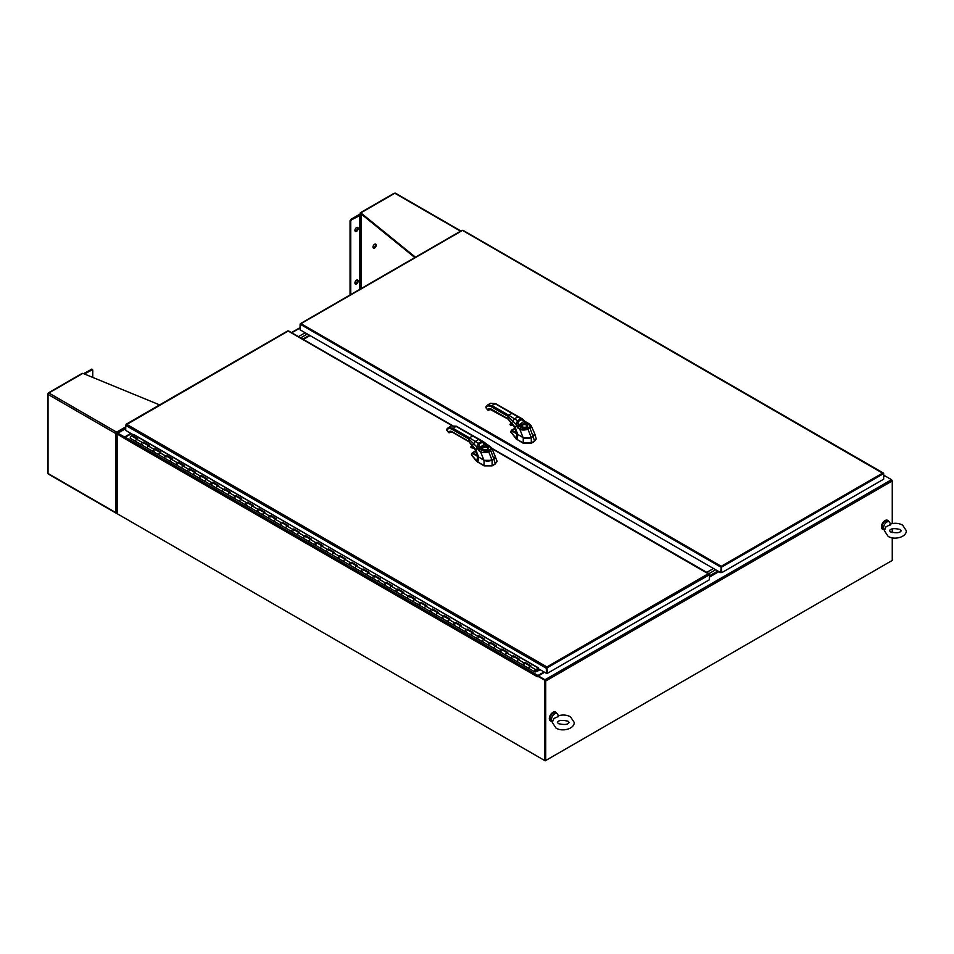 <?xml version="1.0" encoding="UTF-8"?>
<svg xmlns="http://www.w3.org/2000/svg" width="954" height="954" viewBox="0 0 954 954"><rect width="100%" height="100%" fill="white"/><g stroke="black" fill="none" stroke-linecap="round" stroke-linejoin="round"><path stroke-width="1.43" d="M117.688 514.003L545.175 760.815L545.175 680.703M891.728 560.737L545.175 760.815M130.841 433.39L124.557 437.027L117.867 433.164L117.151 433.581L117.151 513.693L544.639 760.505L545.724 760.505L545.724 681.013L544.996 679.761L538.306 675.909L544.996 680.393M537.817 676.243L544.46 672.355M883.666 476.511L884.859 475.831L891.537 479.683L892.264 480.935L892.264 523.591M709.323 577.17L718.922 571.625M892.264 528.79L892.264 532.606M892.264 537.817L892.264 560.427L545.724 760.505M537.233 676.684L124.557 438.482L125.272 437.23L124.557 437.647L117.736 433.772M298.459 336.631L305.173 332.743L298.447 336.631M124.557 437.647L124.557 437.027M888.818 521.647A5.116 2.945 120 0 0 887.959 520.538A5.116 2.945 120 0 0 884.203 521.719A5.116 2.945 120 0 0 881.806 526.584A5.116 2.945 120 0 0 882.844 529.387A5.116 2.945 120 0 0 884.239 529.577M887.769 520.443A5.116 2.945 120 0 0 887.59 520.324A5.116 2.945 120 0 0 883.833 521.516A5.116 2.945 120 0 0 881.448 526.381A5.116 2.945 120 0 0 882.486 529.184A5.116 2.945 120 0 0 882.665 529.267M556.731 713.377A5.116 2.945 120 0 0 555.86 712.268A5.116 2.945 120 0 0 552.104 713.449A5.116 2.945 120 0 0 549.719 718.314A5.116 2.945 120 0 0 550.756 721.117A5.116 2.945 120 0 0 552.151 721.307M555.681 712.173A5.116 2.945 120 0 0 555.502 712.054A5.116 2.945 120 0 0 551.746 713.246A5.116 2.945 120 0 0 549.349 718.112A5.116 2.945 120 0 0 550.386 720.914A5.116 2.945 120 0 0 550.577 720.997M558.233 715.822C562.61 714.522 566.688 714.844 570.48 716.8L574.213 722.428C574.57 728.856 562.156 732.135 556.027 728.069L552.294 722.428L553.892 718.493L557.303 716.931C558.114 715.572 558.507 715.512 558.507 716.728M557.041 713.556L555.598 712.721A4.579 2.647 -60 0 0 553.308 712.948A4.579 2.647 -60 0 0 550.315 716.991A4.579 2.647 -60 0 0 551.018 720.652L552.39 721.451A4.579 2.647 -60 0 1 551.782 717.754A4.579 2.647 -60 0 1 554.751 713.783A4.579 2.647 -60 0 1 557.041 713.556A4.579 2.647 -60 0 1 557.768 714.427L558.34 715.786M890.332 524.092C894.697 522.792 898.775 523.114 902.567 525.07L906.3 530.698C906.67 537.126 894.244 540.405 888.126 536.339L884.382 530.698L885.992 526.763L889.39 525.189C890.201 523.841 890.607 523.782 890.595 524.998M889.128 521.826L887.685 520.991A4.579 2.647 -60 0 0 885.395 521.218A4.579 2.647 -60 0 0 882.402 525.26A4.579 2.647 -60 0 0 883.106 528.921L884.477 529.72A4.579 2.647 -60 0 1 883.869 526.024A4.579 2.647 -60 0 1 886.838 522.053A4.579 2.647 -60 0 1 889.128 521.826A4.579 2.647 -60 0 1 889.855 522.697L890.428 524.056M544.054 671.962L537.949 675.492L125.272 437.23L131.39 433.7M537.949 675.492L537.233 676.744M537.77 676.219L545.175 680.488L537.77 676.219M124.557 438.482L117.151 433.998L124.771 437.767M544.639 760.505L544.639 680.81M545.175 760.195L545.175 680.488M393.907 193.781L360.159 213.267L360.159 214.531M414.859 257.556L360.839 213.708L360.839 212.873L360.159 213.267L360.839 213.66M360.886 213.756L360.886 214.411M460.889 230.975L395.421 193.185A1.145 0.668 120 0 0 394.849 193.245L460.555 231.178M360.839 212.873L415.467 257.21M361.363 214.137L359.718 214.531A1.145 0.668 180 0 0 358.907 214.722L350.762 219.42L350.046 220.672L350.046 294.977M350.762 294.559L350.762 221.089L351.489 219.837L360.636 215.127A1.145 0.668 -0 0 0 361.447 214.924L361.96 214.626M356.546 283.887A2.302 1.324 -60 0 1 355.401 284.006A2.302 1.324 -60 0 1 355.043 282.157A2.302 1.324 -60 0 1 356.546 280.13A2.302 1.324 -60 0 1 357.702 280.023A2.302 1.324 -60 0 1 358.048 281.859A2.302 1.324 -60 0 1 356.546 283.887M355.091 283.696A2.302 1.324 120 0 0 355.83 283.469A2.302 1.324 120 0 0 357.273 279.916M356.546 231.321A2.302 1.324 -60 0 1 355.401 231.428A2.302 1.324 -60 0 1 355.043 229.592A2.302 1.324 -60 0 1 356.546 227.565A2.302 1.324 -60 0 1 357.702 227.446A2.302 1.324 -60 0 1 358.048 229.294A2.302 1.324 -60 0 1 356.546 231.321M355.091 231.118A2.302 1.324 120 0 0 355.83 230.904A2.302 1.324 120 0 0 357.273 227.338M374.612 248.004A2.302 1.324 -60 0 1 373.467 248.123A2.302 1.324 -60 0 1 373.109 246.275A2.302 1.324 -60 0 1 374.612 244.248A2.302 1.324 -60 0 1 375.769 244.141A2.302 1.324 -60 0 1 376.114 245.977A2.302 1.324 -60 0 1 374.612 248.004M373.157 247.813A2.302 1.324 120 0 0 373.896 247.587A2.302 1.324 120 0 0 375.351 244.033M81.913 373.908L48.845 393A1.145 0.668 120 0 0 48.034 394.407L48.034 472.397M48.034 393.62L48.034 394.407L48.213 393.728M117.414 512.453L115.792 512.596L48.034 473.482A1.145 0.668 120 0 0 48.272 474.007L116.03 513.121A1.145 0.668 -60 0 1 115.792 512.596L115.792 433.533A1.145 0.668 -60 0 1 116.603 432.126L125.737 426.843M159.628 404.89L82.867 373.36M117.545 433.45L116.603 432.126L115.792 433.533L117.414 433.676M116.519 433.116L117.151 433.521M116.603 512.715L117.545 512.525M116.603 432.961L117.211 433.259M83.606 373.67L91.822 369.174L92.753 370.057L92.753 377.426M84.453 374.016L92.55 369.592L91.822 369.174M708.965 573.628L715.679 569.753L708.965 573.628M717.849 571.005L709.323 575.918M307.343 333.995L300.617 337.883L307.343 333.995M706.795 572.376L713.509 568.501M309.513 335.248L302.788 339.135M303.324 339.445L310.05 335.558M540.083 669.66L536.685 671.616L536.339 670.924L539.654 669.41M229.556 492.514L224.011 489.319A1.348 0.775 120 0 0 222.664 491.656A1.348 0.775 -60 0 1 223.427 489.342L224.464 488.853L229.723 492.431A1.538 0.882 180 0 1 229.425 492.443M130.567 438.291A1.348 0.775 -60 0 1 131.509 435.906L137.042 439.102M529.506 668.611A1.348 0.775 -60 0 1 530.448 666.238M530.197 666.095L524.664 662.899A1.348 0.775 120 0 0 523.317 665.236A1.348 0.775 -60 0 1 524.08 662.923L525.117 662.434L530.889 665.773L529.852 666.262A1.348 0.775 120 0 0 529.1 668.575L517.533 661.897A1.348 0.775 -60 0 1 518.881 659.56M517.95 661.945A1.348 0.775 -60 0 1 517.533 661.897L511.749 658.558A1.348 0.775 -60 0 1 512.513 656.245L513.55 655.756L519.334 659.095L518.296 659.584A1.348 0.775 120 0 0 517.533 661.897M518.642 659.417L513.097 656.221A1.348 0.775 120 0 0 511.749 658.558L505.966 655.219A1.348 0.775 -60 0 1 507.325 652.882M506.383 655.267A1.348 0.775 -60 0 1 505.966 655.219L500.194 651.88A1.348 0.775 -60 0 1 500.945 649.567L501.983 649.078L507.766 652.417L506.729 652.906A1.348 0.775 120 0 0 505.966 655.219M507.075 652.739L501.542 649.543A1.348 0.775 120 0 0 500.194 651.88L494.41 648.541A1.348 0.775 -60 0 1 495.758 646.204M494.816 648.589A1.348 0.775 -60 0 1 494.41 648.541L488.627 645.202A1.348 0.775 -60 0 1 489.39 642.889L490.428 642.4L496.199 645.739L495.162 646.228A1.348 0.775 120 0 0 494.41 648.541M495.508 646.073L489.974 642.877A1.348 0.775 120 0 0 488.627 645.202L482.843 641.875A1.348 0.775 -60 0 1 484.191 639.538M483.261 641.911A1.348 0.775 -60 0 1 482.843 641.875L477.06 638.536A1.348 0.775 -60 0 1 477.823 636.223L478.86 635.722L484.644 639.061L483.606 639.55A1.348 0.775 120 0 0 482.843 641.875M483.952 639.395L478.407 636.199A1.348 0.775 120 0 0 477.06 638.536L471.276 635.197A1.348 0.775 -60 0 1 472.635 632.86M472.313 635.078L471.693 635.233A1.348 0.775 -60 0 1 471.276 635.197L465.504 631.858A1.348 0.775 -60 0 1 466.256 629.545L467.293 629.044L473.077 632.383L472.039 632.884A1.348 0.775 120 0 0 471.276 635.197M472.385 632.717L466.852 629.521A1.348 0.775 120 0 0 465.504 631.858L459.721 628.519A1.348 0.775 -60 0 1 461.068 626.182M460.126 628.555A1.348 0.775 -60 0 1 459.721 628.519L453.937 625.18A1.348 0.775 -60 0 1 454.7 622.867L455.726 622.378L461.509 625.717L460.472 626.206A1.348 0.775 120 0 0 459.721 628.519M460.818 626.039L455.285 622.843A1.348 0.775 120 0 0 453.937 625.18L448.153 621.841A1.348 0.775 -60 0 1 449.501 619.504M448.571 621.889A1.348 0.775 -60 0 1 448.153 621.841L442.37 618.502A1.348 0.775 -60 0 1 443.133 616.189L444.17 615.7L449.954 619.039L448.917 619.528A1.348 0.775 120 0 0 448.153 621.841M449.262 619.361L443.717 616.165A1.348 0.775 120 0 0 442.37 618.502L436.586 615.163A1.348 0.775 -60 0 1 437.934 612.826M437.004 615.211A1.348 0.775 -60 0 1 436.586 615.163L430.803 611.824A1.348 0.775 -60 0 1 431.566 609.511L432.603 609.022L438.387 612.361L437.349 612.85A1.348 0.775 120 0 0 436.586 615.163M437.695 612.683L432.162 609.487A1.348 0.775 120 0 0 430.803 611.824L425.031 608.485A1.348 0.775 -60 0 1 426.378 606.148M425.436 608.533A1.348 0.775 -60 0 1 425.031 608.485L419.247 605.146A1.348 0.775 -60 0 1 419.998 602.833L421.036 602.344L426.82 605.683L425.782 606.172A1.348 0.775 120 0 0 425.031 608.485M426.128 606.017L420.595 602.809A1.348 0.775 120 0 0 419.247 605.146L413.464 601.807A1.348 0.775 -60 0 1 414.811 599.482M413.881 601.855A1.348 0.775 -60 0 1 413.464 601.807L407.68 598.48A1.348 0.775 -60 0 1 408.443 596.155L409.481 595.666L415.264 599.005L414.227 599.494A1.348 0.775 120 0 0 413.464 601.807M414.573 599.339L409.027 596.143A1.348 0.775 120 0 0 407.68 598.48L401.896 595.141A1.348 0.775 -60 0 1 403.244 592.804M402.314 595.177A1.348 0.775 -60 0 1 401.896 595.141L396.113 591.802A1.348 0.775 -60 0 1 396.876 589.489L397.913 588.988L403.697 592.327L402.66 592.828A1.348 0.775 120 0 0 401.896 595.141M403.005 592.661L397.472 589.465A1.348 0.775 120 0 0 396.113 591.802L390.341 588.463A1.348 0.775 -60 0 1 391.689 586.126M390.746 588.499A1.348 0.775 -60 0 1 390.341 588.463L384.557 585.124A1.348 0.775 -60 0 1 385.309 582.811L386.346 582.322L392.13 585.649L391.092 586.15A1.348 0.775 120 0 0 390.341 588.463M391.438 585.983L385.905 582.787A1.348 0.775 120 0 0 384.557 585.124L378.774 581.785A1.348 0.775 -60 0 1 380.121 579.448M379.179 581.821A1.348 0.775 -60 0 1 378.774 581.785L372.99 578.446A1.348 0.775 -60 0 1 373.753 576.133L374.791 575.644L380.563 578.983L379.537 579.472A1.348 0.775 120 0 0 378.774 581.785M379.871 579.305L374.338 576.109A1.348 0.775 120 0 0 372.99 578.446L367.207 575.107A1.348 0.775 -60 0 1 368.554 572.77M367.624 575.155A1.348 0.775 -60 0 1 367.207 575.107L361.423 571.768A1.348 0.775 -60 0 1 362.186 569.455L363.224 568.966L369.007 572.305L367.97 572.794A1.348 0.775 120 0 0 367.207 575.107M368.316 572.627L362.77 569.431A1.348 0.775 120 0 0 361.423 571.768L355.651 568.429A1.348 0.775 -60 0 1 356.999 566.092M356.057 568.477A1.348 0.775 -60 0 1 355.651 568.429L349.868 565.09A1.348 0.775 -60 0 1 350.619 562.777L351.656 562.288L357.44 565.627L356.402 566.116A1.348 0.775 120 0 0 355.651 568.429M356.748 565.949L351.215 562.753A1.348 0.775 120 0 0 349.868 565.09L344.084 561.751A1.348 0.775 -60 0 1 345.431 559.414M344.489 561.799A1.348 0.775 -60 0 1 344.084 561.751L338.3 558.412A1.348 0.775 -60 0 1 339.064 556.099L340.101 555.61L345.873 558.949L344.835 559.438A1.348 0.775 120 0 0 344.084 561.751M345.181 559.282L339.648 556.087A1.348 0.775 120 0 0 338.3 558.412L332.517 555.085A1.348 0.775 -60 0 1 333.864 552.748M332.934 555.121A1.348 0.775 -60 0 1 332.517 555.085L326.733 551.746A1.348 0.775 -60 0 1 327.496 549.432L328.534 548.932L334.317 552.271L333.28 552.76A1.348 0.775 120 0 0 332.517 555.085M333.626 552.604L328.081 549.409A1.348 0.775 120 0 0 326.733 551.746L320.949 548.407A1.348 0.775 -60 0 1 322.309 546.07M321.367 548.443A1.348 0.775 -60 0 1 320.949 548.407L315.178 545.068A1.348 0.775 -60 0 1 315.929 542.754L316.966 542.254L322.75 545.593L321.713 546.093A1.348 0.775 120 0 0 320.949 548.407M322.058 545.926L316.525 542.731A1.348 0.775 120 0 0 315.178 545.068L309.394 541.729A1.348 0.775 -60 0 1 310.742 539.392M309.8 541.765A1.348 0.775 -60 0 1 309.394 541.729L303.61 538.39A1.348 0.775 -60 0 1 304.374 536.076L305.411 535.588L311.183 538.927L310.145 539.415A1.348 0.775 120 0 0 309.394 541.729M310.491 539.248L304.958 536.053A1.348 0.775 120 0 0 303.61 538.39L297.827 535.051A1.348 0.775 -60 0 1 299.174 532.714M298.244 535.099A1.348 0.775 -60 0 1 297.827 535.051L292.043 531.712A1.348 0.775 -60 0 1 292.806 529.398L293.844 528.91L299.628 532.249L298.59 532.737A1.348 0.775 120 0 0 297.827 535.051M298.936 532.57L293.391 529.375A1.348 0.775 120 0 0 292.043 531.712L286.26 528.373A1.348 0.775 -60 0 1 287.619 526.036M286.677 528.421A1.348 0.775 -60 0 1 286.26 528.373L280.488 525.034A1.348 0.775 -60 0 1 281.239 522.72L282.277 522.232L288.06 525.571L287.023 526.059A1.348 0.775 120 0 0 286.26 528.373M287.369 525.892L281.835 522.697A1.348 0.775 120 0 0 280.488 525.034L274.704 521.695A1.348 0.775 -60 0 1 276.052 519.358M275.11 521.743A1.348 0.775 -60 0 1 274.704 521.695L268.921 518.356A1.348 0.775 -60 0 1 269.684 516.042L270.709 515.554L276.493 518.893L275.456 519.381A1.348 0.775 120 0 0 274.704 521.695M275.801 519.226L270.268 516.019A1.348 0.775 120 0 0 268.921 518.356L263.137 515.029A1.348 0.775 -60 0 1 264.485 512.692M263.554 515.065A1.348 0.775 -60 0 1 263.137 515.029L257.353 511.69A1.348 0.775 -60 0 1 258.117 509.364L259.154 508.876L264.938 512.215L263.9 512.703A1.348 0.775 120 0 0 263.137 515.029M264.246 512.548L258.701 509.353A1.348 0.775 120 0 0 257.353 511.69L251.57 508.351A1.348 0.775 -60 0 1 252.917 506.014M251.987 508.387A1.348 0.775 -60 0 1 251.57 508.351L245.786 505.012A1.348 0.775 -60 0 1 246.549 502.698L247.587 502.198L253.37 505.537L252.333 506.037A1.348 0.775 120 0 0 251.57 508.351M252.679 505.87L247.146 502.675A1.348 0.775 120 0 0 245.786 505.012L240.014 501.673A1.348 0.775 -60 0 1 241.362 499.336M240.42 501.709A1.348 0.775 -60 0 1 240.014 501.673L234.231 498.334A1.348 0.775 -60 0 1 234.982 496.02L236.02 495.531L241.803 498.859L240.766 499.359A1.348 0.775 120 0 0 240.014 501.673M241.112 499.192L235.578 495.997A1.348 0.775 120 0 0 234.231 498.334L228.447 494.995A1.348 0.775 -60 0 1 229.795 492.658M228.865 495.043A1.348 0.775 -60 0 1 228.447 494.995L216.88 488.317A1.348 0.775 -60 0 1 218.227 485.98M217.297 488.365A1.348 0.775 -60 0 1 216.88 488.317L211.096 484.978A1.348 0.775 -60 0 1 211.86 482.664L212.897 482.175L218.681 485.514L217.643 486.003A1.348 0.775 120 0 0 216.88 488.317M217.989 485.836L212.456 482.641A1.348 0.775 120 0 0 211.096 484.978L205.325 481.639A1.348 0.775 -60 0 1 206.672 479.302M205.73 481.687A1.348 0.775 -60 0 1 205.325 481.639L199.541 478.3A1.348 0.775 -60 0 1 200.292 475.986L201.33 475.497L207.113 478.836L206.076 479.325A1.348 0.775 120 0 0 205.325 481.639M206.422 479.158L200.889 475.963A1.348 0.775 120 0 0 199.541 478.3L193.757 474.961A1.348 0.775 -60 0 1 195.105 472.624M194.163 475.009A1.348 0.775 -60 0 1 193.757 474.961L187.974 471.634A1.348 0.775 -60 0 1 188.737 469.308L189.774 468.819L195.546 472.158L194.521 472.647A1.348 0.775 120 0 0 193.757 474.961M194.855 472.492L189.321 469.296A1.348 0.775 120 0 0 187.974 471.634L182.19 468.295A1.348 0.775 -60 0 1 183.538 465.957M182.608 468.331A1.348 0.775 -60 0 1 182.19 468.295L176.407 464.956A1.348 0.775 -60 0 1 177.17 462.642L178.207 462.141L183.991 465.48L182.953 465.981A1.348 0.775 120 0 0 182.19 468.295M183.299 465.814L177.754 462.618A1.348 0.775 120 0 0 176.407 464.956L170.635 461.617A1.348 0.775 -60 0 1 171.982 459.279M171.04 461.653A1.348 0.775 -60 0 1 170.635 461.617L164.851 458.278A1.348 0.775 -60 0 1 165.602 455.964L166.64 455.463L172.424 458.802L171.386 459.303A1.348 0.775 120 0 0 170.635 461.617M171.732 459.136L166.199 455.94A1.348 0.775 120 0 0 164.851 458.278L159.068 454.939A1.348 0.775 -60 0 1 160.415 452.601M159.473 454.975A1.348 0.775 -60 0 1 159.068 454.939L153.284 451.6A1.348 0.775 -60 0 1 154.047 449.286L155.085 448.797L160.856 452.136L159.819 452.625A1.348 0.775 120 0 0 159.068 454.939M160.165 452.458L154.631 449.262A1.348 0.775 120 0 0 153.284 451.6L147.5 448.261A1.348 0.775 -60 0 1 148.848 445.923M147.918 448.308A1.348 0.775 -60 0 1 147.5 448.261L141.717 444.922A1.348 0.775 -60 0 1 142.48 442.608L143.517 442.119L149.301 445.458L148.264 445.947A1.348 0.775 120 0 0 147.5 448.261M148.609 445.78L143.064 442.584A1.348 0.775 120 0 0 141.717 444.922L135.933 441.583A1.348 0.775 -60 0 1 137.293 439.245M136.35 441.63A1.348 0.775 -60 0 1 135.933 441.583L130.161 438.244M133.596 434.666L538.497 667.919L535.182 671.377L535.766 670.042M530.376 666.011L525.117 662.434M524.855 663.102A1.348 0.775 -60 0 1 524.927 663.757M524.187 665.033A1.348 0.775 -60 0 1 523.317 665.236M518.809 659.333L513.55 655.756M513.288 656.424A1.348 0.775 -60 0 1 513.359 657.079M512.62 658.355A1.348 0.775 -60 0 1 511.749 658.558M507.254 652.655L501.983 649.078M501.732 649.746A1.348 0.775 -60 0 1 501.792 650.401M501.065 651.677A1.348 0.775 -60 0 1 500.194 651.88M495.686 645.989L490.428 642.4M490.165 643.068A1.348 0.775 -60 0 1 490.237 643.723M489.497 644.999A1.348 0.775 -60 0 1 488.627 645.202M484.119 639.311L478.86 635.722M478.598 636.401A1.348 0.775 -60 0 1 478.669 637.057M477.93 638.321A1.348 0.775 -60 0 1 477.06 638.536M472.564 632.633L467.293 629.044M467.043 629.723A1.348 0.775 -60 0 1 467.102 630.379M466.375 631.655A1.348 0.775 -60 0 1 465.504 631.858M460.997 625.955L455.726 622.378M455.475 623.045A1.348 0.775 -60 0 1 455.547 623.701M454.808 624.977A1.348 0.775 -60 0 1 453.937 625.18M449.429 619.277L444.17 615.7M443.908 616.367A1.348 0.775 -60 0 1 443.98 617.023M443.24 618.299A1.348 0.775 -60 0 1 442.37 618.502M437.874 612.599L432.603 609.022M432.341 609.689A1.348 0.775 -60 0 1 432.412 610.345M431.685 611.621A1.348 0.775 -60 0 1 430.803 611.824M426.307 605.933L421.036 602.344M420.786 603.011A1.348 0.775 -60 0 1 420.857 603.667M420.118 604.943A1.348 0.775 -60 0 1 419.247 605.146M414.74 599.255L409.481 595.666M409.218 596.345A1.348 0.775 -60 0 1 409.29 597.001M408.55 598.265A1.348 0.775 -60 0 1 407.68 598.48M403.184 592.577L397.913 588.988M397.651 589.667A1.348 0.775 -60 0 1 397.723 590.323M396.995 591.599A1.348 0.775 -60 0 1 396.113 591.802M391.617 585.899L386.346 582.322M386.096 582.989A1.348 0.775 -60 0 1 386.167 583.645M385.428 584.921A1.348 0.775 -60 0 1 384.557 585.124M380.05 579.221L374.791 575.644M374.528 576.311A1.348 0.775 -60 0 1 374.6 576.967M373.861 578.243A1.348 0.775 -60 0 1 372.99 578.446M368.482 572.543L363.224 568.966M362.961 569.633A1.348 0.775 -60 0 1 363.033 570.289M362.293 571.565A1.348 0.775 -60 0 1 361.423 571.768M356.927 565.865L351.656 562.288M351.406 562.955A1.348 0.775 -60 0 1 351.466 563.611M350.738 564.887A1.348 0.775 -60 0 1 349.868 565.09M345.36 559.199L340.101 555.61M339.839 556.277A1.348 0.775 -60 0 1 339.91 556.933M339.171 558.209A1.348 0.775 -60 0 1 338.3 558.412M333.793 552.521L328.534 548.932M328.271 549.611A1.348 0.775 -60 0 1 328.343 550.267M327.604 551.531A1.348 0.775 -60 0 1 326.733 551.746M322.237 545.843L316.966 542.254M316.716 542.933A1.348 0.775 -60 0 1 316.776 543.589M316.048 544.865A1.348 0.775 -60 0 1 315.178 545.068M310.67 539.165L305.411 535.588M305.149 536.255A1.348 0.775 -60 0 1 305.22 536.911M304.481 538.187A1.348 0.775 -60 0 1 303.61 538.39M299.103 532.487L293.844 528.91M293.582 529.577A1.348 0.775 -60 0 1 293.653 530.233M292.914 531.509A1.348 0.775 -60 0 1 292.043 531.712M287.548 525.809L282.277 522.232M282.026 522.899A1.348 0.775 -60 0 1 282.086 523.555M281.358 524.831A1.348 0.775 -60 0 1 280.488 525.034M275.98 519.143L270.709 515.554M270.459 516.221A1.348 0.775 -60 0 1 270.531 516.877M269.791 518.153A1.348 0.775 -60 0 1 268.921 518.356M264.413 512.465L259.154 508.876M258.892 509.555A1.348 0.775 -60 0 1 258.963 510.211M258.224 511.475A1.348 0.775 -60 0 1 257.353 511.69M252.858 505.787L247.587 502.198M247.324 502.877A1.348 0.775 -60 0 1 247.396 503.533M246.669 504.809A1.348 0.775 -60 0 1 245.786 505.012M241.29 499.109L236.02 495.531M235.769 496.199A1.348 0.775 -60 0 1 235.841 496.855M235.101 498.131A1.348 0.775 -60 0 1 234.231 498.334M224.464 488.853L230.248 492.192L229.21 492.681A1.348 0.775 120 0 0 228.447 494.995M224.202 489.521A1.348 0.775 -60 0 1 224.273 490.177M223.534 491.453A1.348 0.775 -60 0 1 222.664 491.656M218.168 485.753L212.897 482.175M212.635 482.843A1.348 0.775 -60 0 1 212.706 483.499M211.979 484.775A1.348 0.775 -60 0 1 211.096 484.978M206.601 479.075L201.33 475.497M201.079 476.165A1.348 0.775 -60 0 1 201.151 476.821M200.412 478.097A1.348 0.775 -60 0 1 199.541 478.3M195.033 472.409L189.774 468.819M189.512 469.499A1.348 0.775 -60 0 1 189.584 470.143M188.844 471.419A1.348 0.775 -60 0 1 187.974 471.634M183.466 465.731L178.207 462.141M177.945 462.821A1.348 0.775 -60 0 1 178.016 463.477M177.277 464.753A1.348 0.775 -60 0 1 176.407 464.956M171.911 459.053L166.64 455.463M166.39 456.143A1.348 0.775 -60 0 1 166.461 456.799M165.722 458.075A1.348 0.775 -60 0 1 164.851 458.278M160.344 452.375L155.085 448.797M154.822 449.465A1.348 0.775 -60 0 1 154.894 450.121M154.154 451.397A1.348 0.775 -60 0 1 153.284 451.6M148.776 445.697L143.517 442.119M143.255 442.787A1.348 0.775 -60 0 1 143.327 443.443M142.587 444.719A1.348 0.775 -60 0 1 141.717 444.922M137.221 439.019L131.95 435.441L137.734 438.78L136.696 439.269A1.348 0.775 120 0 0 135.933 441.583M536.422 669.78A1.348 0.775 -60 0 1 534.884 671.914A1.348 0.775 -60 0 1 535.635 669.601L538.497 668.241M134.025 434.404L131.95 435.441M535.552 671.139L535.802 670.316L535.552 671.139M546.904 667.55L547.441 673.285L546.904 666.929L546.356 673.285L538.497 668.754M133.286 434.809L125.737 430.445L125.737 425.436L126.643 424.291L125.737 425.436L546.356 668.277L546.356 673.285M287.619 331.348L288.716 331.348M709.132 574.308L492.407 448.952M451.969 425.603L288.168 331.038L125.94 424.924M126.643 424.291L546.904 666.929L546.356 668.277L709.323 574.821L709.323 579.829L547.441 673.285M477.692 456.262L472.874 452.804L475.736 451.051M475.843 452.22L476.714 451.683M487.482 461.08L493.957 459.244L495.472 456.119L493.862 459.065L491.978 460.114L493.957 459.244L495.317 463.704A1.049 0.608 120 0 1 495.364 463.68L496.951 460.901L491.763 447.963L490.714 450.598L488.71 451.755C485.956 452.816 483.284 452.923 480.697 452.077L477.274 448.511A3.506 1.693 80.4 0 1 477.238 448.38L476.809 446.889L478.944 446.162L479.087 444.111L482.223 442.298L485.133 444.433A2.254 1.336 -162 0 0 485.192 444.469L486.349 445.089L484.417 446.21L484.549 447.08A2.779 1.598 180 0 1 487.065 447.509A2.779 1.598 180 0 1 487.876 448.678L487.876 448.678C487.244 449.954 485.622 450.228 483.022 449.501L482.33 448.678A2.779 1.598 180 0 1 482.39 448.332L484.549 447.08M478.252 456.751L472.48 453.424L471.479 455.058L476.773 461.414L484.036 465.564A1.049 0.608 -120 0 1 484.083 465.588L492.061 465.588A1.049 0.608 120 0 1 492.097 465.564L495.317 463.704M497.034 461.569L495.364 463.68M476.773 461.414L484.083 465.886L492.061 465.886L495.364 463.978M471.491 454.784L476.773 461.116L477.644 456.298M472.48 453.424L471.431 454.617M471.693 454.044L472.278 452.828L476.535 450.371M478.24 456.942A5.712 3.279 0.3 0 0 478.681 457.228L477.871 462.308M478.383 456.871L484.036 460.329L492.097 460.329L492.097 465.564M446.877 429.133L447.128 429.777A8.049 4.651 -120.1 0 1 452.065 429.336L468.819 438.983L468.819 441.356L475.629 449.465L478.646 457.026L483.857 460.055C487.208 461.974 493.266 460.126 492.049 460.055L494.649 458.433M449.167 432.818L450.193 432.317L448.571 432.472L446.794 430.266M478.717 457.073L483.928 460.102C487.136 462.01 493.397 460.138 491.978 460.114L493.862 459.065L495.484 456.155M487.339 445.518L488.806 446.269C490.726 447.426 491.095 448.583 489.903 449.739L487.899 450.896C485.92 451.6 483.916 451.385 481.889 450.276A1.61 0.978 -57 0 0 480.697 452.077L483.881 460.102L478.669 457.073L476.809 454.724L478.646 457.026M485.145 443.813L479.397 447.748L478.944 446.162M485.479 443.801L485.192 444.469M477.238 448.38L479.397 447.748A2.254 0.823 95.2 0 0 479.397 447.831L479.826 448.857L478.574 450.586M463.465 435.895L464.145 434.714L469.499 437.803L468.819 438.983L476.809 446.889L478.383 443.3L481.508 441.487L483.129 441.499L489.533 446.15A1.61 0.871 117.1 0 0 488.806 446.269M482.39 448.332L481.758 447.748L484.417 446.21A3.422 1.968 180 0 1 487.518 446.746A3.422 1.968 180 0 1 487.53 449.525A3.422 1.968 180 0 1 482.7 449.537A3.422 1.968 180 0 1 481.758 447.748L479.826 448.857L481.889 450.276M487.876 448.75A2.767 1.598 0 0 0 487.065 447.664A2.767 1.598 0 0 0 484.083 447.307A2.767 1.598 0 0 0 482.342 448.75M475.521 449.525L479.397 447.831M461.963 230.713L300.975 323.656L721.236 566.282L721.236 567.332L883.666 473.554L882.772 473.029L883.666 474.186L883.666 479.182L721.784 572.65L721.236 566.282L720.699 572.65L300.081 329.81L300.081 324.801L300.975 323.656L300.081 324.169L721.236 567.332L720.699 572.65M883.464 473.661L463.06 230.713M300.975 323.656L300.283 324.288M721.236 566.914L721.784 572.65M516.877 433.653L512.071 430.182L514.933 428.441M515.029 429.61L515.911 429.073M526.68 438.47L533.155 436.634L534.669 433.51L533.047 436.455L531.175 437.504L533.155 436.634L534.514 441.094A1.049 0.608 120 0 1 534.562 441.07L536.231 438.852L534.669 433.498M510.807 431.757L515.971 438.804L523.221 442.954A1.049 0.608 -120 0 1 523.269 442.978L531.247 442.978A1.049 0.608 120 0 1 531.295 442.954L534.514 441.094M536.22 438.959L534.562 441.07M515.971 438.804L523.269 443.276L531.247 443.276L534.562 441.368M510.891 431.435L515.971 438.506L516.734 433.867L511.678 430.814L510.891 431.435L511.678 430.814M517.45 434.142L516.829 433.688M517.438 434.332A5.712 3.279 0.3 0 0 517.867 434.619L517.068 439.699M517.581 434.261L523.221 437.707L531.295 437.707L531.295 442.954M486.075 406.523L486.325 407.167A8.049 4.651 -120.1 0 1 491.262 406.726L508.017 416.373L508.017 418.746L514.814 426.855L517.843 434.416L523.054 437.445C526.405 439.365 532.451 437.516 531.235 437.445L533.846 435.823M488.353 410.208L489.199 409.97M485.98 407.656L487.756 409.862L489.152 410.041L487.709 410.005L485.932 407.799L487.422 405.104L486.325 407.167L486.409 406.034M517.903 434.464L523.114 437.492C526.322 439.4 532.582 437.528 531.175 437.504L533.047 436.455L534.681 433.545L530.949 425.353L529.899 427.988L527.908 429.145C525.153 430.206 522.482 430.302 519.882 429.467L516.472 425.901A3.506 1.693 80.4 0 1 516.436 425.77L516.007 424.28L518.141 423.552L518.272 421.501L521.409 419.688L524.318 421.823A2.254 1.336 -162 0 0 524.39 421.859L525.547 422.479L523.615 423.6L523.746 424.47A2.779 1.598 180 0 1 526.262 424.9A2.779 1.598 180 0 1 527.073 426.068L527.073 426.068C526.429 427.344 524.807 427.607 522.208 426.891L521.528 426.068A2.779 1.598 180 0 1 521.588 425.722L523.746 424.47M526.525 422.896L527.991 423.659C529.923 424.816 530.293 425.961 529.088 427.13L527.097 428.286C525.105 428.99 523.102 428.775 521.087 427.666A1.61 0.978 -57 0 0 519.882 429.467L523.066 437.492L517.855 434.464L515.995 432.114L517.843 434.416M524.33 421.203L518.594 425.138L518.141 423.552M502.651 413.285L503.33 412.104L508.697 415.193L508.017 416.373L516.007 424.28L517.569 420.69L520.693 418.878L522.327 418.889L524.724 421.203L524.39 421.859M516.436 425.77L518.594 425.138A2.254 0.823 95.2 0 0 518.594 425.21L519.024 426.247L517.772 427.976M522.327 418.889L495.603 403.649L490.606 403.256L487.422 405.104L491.942 405.545L495.126 403.697L495.806 404.091M521.588 425.722L520.956 425.138L523.615 423.6A3.422 1.968 180 0 1 526.715 424.125A3.422 1.968 180 0 1 526.715 426.915A3.422 1.968 180 0 1 521.886 426.927A3.422 1.968 180 0 1 520.956 425.138L519.024 426.247L521.087 427.666M527.061 426.14A2.767 1.598 0 0 0 526.25 425.055A2.767 1.598 0 0 0 523.281 424.697A2.767 1.598 0 0 0 521.54 426.14M514.707 426.915L518.594 425.21M884.835 475.843L883.666 475.891M891.549 479.695L892.264 480.935L545.724 681.013M544.996 679.761L891.537 479.683M300.081 327.961L291.769 332.767M125.737 428.62L117.867 433.164M351.489 219.837L350.762 219.42M350.046 220.672L350.762 221.089M361.447 288.394L361.447 214.924M360.636 288.871L360.636 215.127M359.718 289.396L359.718 215.127M359.622 289.444L359.622 215.139M115.792 433.533L48.034 394.407M48.845 393L116.603 432.126M91.31 369.222L92.037 369.639M142.48 442.608L136.696 439.269M154.047 449.286L148.264 445.947M165.602 455.964L159.819 452.625M177.17 462.642L171.386 459.303M188.737 469.308L182.953 465.981M200.292 475.986L194.521 472.647M211.86 482.664L206.076 479.325M223.427 489.342L217.643 486.003M234.982 496.02L229.21 492.681M246.549 502.698L240.766 499.359M258.117 509.364L252.333 506.037M269.684 516.042L263.9 512.703M281.239 522.72L275.456 519.381M292.806 529.398L287.023 526.059M304.374 536.076L298.59 532.737M315.929 542.754L310.145 539.415M327.496 549.432L321.713 546.093M339.064 556.099L333.28 552.76M350.619 562.777L344.835 559.438M362.186 569.455L356.402 566.116M373.753 576.133L367.97 572.794M385.309 582.811L379.537 579.472M396.876 589.489L391.092 586.15M408.443 596.155L402.66 592.828M419.998 602.833L414.227 599.494M431.566 609.511L425.782 606.172M443.133 616.189L437.349 612.85M454.7 622.867L448.917 619.528M466.256 629.545L460.472 626.206M477.823 636.223L472.039 632.884M489.39 642.889L483.606 639.55M500.945 649.567L495.162 646.228M512.513 656.245L506.729 652.906M524.08 662.923L518.296 659.584M535.635 669.601L529.852 666.262M538.497 668.158L133.846 434.535M546.904 666.929L708.428 573.664M484.072 460.21L484.036 465.564M464.145 434.714L452.745 428.155L448.237 427.714L446.687 429.312L448.523 432.615L450.193 432.317A4.186 2.421 59.9 0 1 450.658 431.888A4.186 2.421 -120.1 0 0 450.181 432.329L448.905 431.983A5.152 2.981 -120.1 0 1 452.065 431.697L468.819 441.356M452.065 429.336L455.929 426.307L472.683 435.966L469.499 437.803L475.307 441.428L472.564 445.244M467.329 432.877L468.009 433.271M472.683 435.966L478.717 439.46L475.307 441.428L478.383 443.3A1.61 0.93 60.2 0 1 479.087 444.111M483.129 441.499L456.417 426.259L451.421 425.866L456.608 426.7M450.479 431.53L451.218 431.78M479.373 439.722L481.508 441.487A1.61 0.93 59.6 0 1 482.223 442.298M489.903 449.739A1.61 0.93 -120.1 0 1 490.714 450.598L493.874 458.993M487.899 450.896A1.61 0.93 -120.1 0 1 488.71 451.755L492.025 460.126C488.806 461.426 486.099 461.414 483.881 460.102L483.928 460.102M451.421 425.866L448.237 427.714L447.128 429.777L447.223 428.656M471.991 446.15L470.811 447.068M472.206 446.031L472.158 446.043A15.646 9.039 59.9 0 1 472.934 446.067L470.918 446.722L471.407 447.76A14.489 8.371 59.9 0 1 474.293 448.285M473.756 447.366A15.479 8.956 -120.1 0 0 470.966 446.913L471.24 447.676A14.644 8.467 59.9 0 1 474.269 448.249M470.966 446.913L471.026 446.699A15.646 9.039 -120.1 0 1 473.589 447.08M471.24 447.676L474.353 448.344M721.236 566.282L882.772 473.029M523.269 437.6L523.221 442.954M487.756 409.862L488.102 409.373A5.152 2.981 -120.1 0 1 491.262 409.087L508.017 418.746M490.606 403.256L495.126 403.697L511.881 413.344L508.697 415.193L514.492 418.818L511.761 422.634M503.33 412.104L491.942 405.545L491.262 406.726M506.514 410.268L507.206 410.661M511.881 413.344L517.903 416.85L514.492 418.818L517.569 420.69A1.61 0.93 60.2 0 1 518.272 421.501M489.676 408.92L490.404 409.171M489.855 409.278L489.414 409.683A4.186 2.421 59.9 0 1 489.843 409.278A4.186 2.421 -120.1 0 0 489.378 409.719L488.102 409.373M503.33 416.051L502.651 415.658L503.33 416.051M491.942 409.481L491.262 409.087L491.942 409.481M518.571 417.113L520.693 418.878A1.61 0.93 59.6 0 1 521.409 419.688M529.088 427.13A1.61 0.93 -120.1 0 1 529.899 427.988L533.071 436.383M527.097 428.286A1.61 0.93 -120.1 0 1 527.908 429.145L531.223 437.504C528.003 438.816 525.284 438.804 523.066 437.492L523.114 437.492M524.724 421.203L528.731 423.54A1.61 0.871 117.1 0 0 527.991 423.659M511.177 423.528L509.996 424.458M510.342 425.055L510.426 425.067A14.644 8.467 59.9 0 1 513.467 425.639A14.489 8.371 59.9 0 0 510.593 425.15L513.55 425.734M511.404 423.421L511.356 423.433A15.646 9.039 59.9 0 1 512.131 423.457L510.116 424.113L510.426 425.067M512.954 424.757A15.479 8.956 -120.1 0 0 510.151 424.303L510.39 425.067M510.151 424.303L510.223 424.089A15.646 9.039 -120.1 0 1 512.775 424.47M117.354 433.116L125.737 428.274M291.471 332.588L300.081 327.616M558.567 723.681C564.529 725.04 568.047 724.623 569.144 722.428L567.94 721.188C561.978 719.829 558.448 720.246 557.363 722.428L558.567 723.681M890.654 531.95C896.617 533.298 900.147 532.892 901.232 530.698L900.027 529.458C894.065 528.099 890.547 528.516 889.462 530.698L890.654 531.95M394.217 193.221L360.326 212.778M82.223 373.348L48.344 392.905M47.7 394.014L47.7 472.934M534.884 671.914L529.1 668.575M709.025 573.664L492.049 448.404M452.363 425.484L288.585 330.931M287.738 330.931L126.035 424.291M476.809 454.724L475.116 449.763L469.022 441.797L452.268 432.138L450.216 432.293M491.763 447.963L489.533 446.15M475.438 449.942L476.07 451.659M883.368 473.029L462.928 230.296M462.082 230.296L300.379 323.656M510.617 432.007L511.463 430.218L515.72 427.762M515.995 432.114L514.301 427.153L508.22 419.188L489.843 409.278M530.949 425.353L528.731 423.54M514.635 427.32L515.255 429.05M883.666 475.009L884.644 475.569"/></g></svg>
